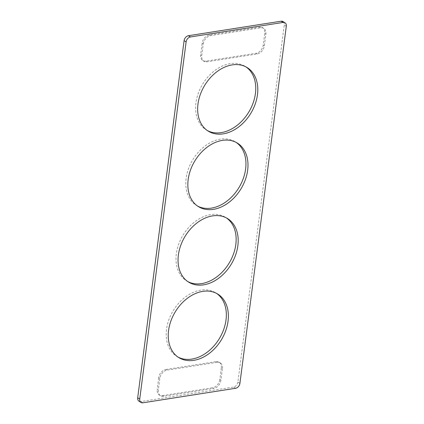 <?xml version="1.0" encoding="UTF-8"?>
<svg xmlns="http://www.w3.org/2000/svg" width="424" height="424" viewBox="0 0 424 424"><rect width="100%" height="100%" fill="white"/><g stroke="black" fill="none" stroke-linecap="round" stroke-linejoin="round"><path stroke-width="0.32" stroke-dasharray="2.12 1.59" d="M239.915 383.338L237.88 382.104L284.266 24.968A4.706 3.408 -58.8 0 0 282.946 21.529M237.88 382.104A4.706 3.408 -58.8 0 1 233.555 387.048L140.89 401.565A4.706 3.408 -58.8 0 1 139.019 401.236M178.006 357.072A37.259 26.961 -58.8 0 1 176.967 356.489A37.259 26.961 -58.8 0 1 168.853 319.786A37.259 26.961 -58.8 0 1 200.753 290.143A37.259 26.961 -58.8 0 1 215.583 292.756A37.259 26.961 -58.8 0 1 216.579 293.408M207.421 130.592A37.259 26.961 -58.8 0 1 206.382 130.009A37.259 26.961 -58.8 0 1 198.268 93.307A37.259 26.961 -58.8 0 1 230.168 63.664A37.259 26.961 -58.8 0 1 244.993 66.282A37.259 26.961 -58.8 0 1 245.994 66.928M187.811 281.578A37.259 26.961 -58.8 0 1 186.772 280.995A37.259 26.961 -58.8 0 1 178.658 244.293A37.259 26.961 -58.8 0 1 210.558 214.65A37.259 26.961 -58.8 0 1 225.388 217.263A37.259 26.961 -58.8 0 1 226.384 217.915M197.616 206.085A37.259 26.961 -58.8 0 1 196.577 205.502A37.259 26.961 -58.8 0 1 188.463 168.8A37.259 26.961 -58.8 0 1 220.363 139.157A37.259 26.961 -58.8 0 1 235.193 141.77A37.259 26.961 -58.8 0 1 236.189 142.422M203.26 43.905A7.844 5.676 -58.8 0 1 210.468 35.669L260.553 27.82A7.844 5.676 -58.8 0 1 263.675 28.371A7.844 5.676 -58.8 0 1 265.875 34.1L264.364 45.713A7.844 5.676 -58.8 0 1 257.161 53.954L207.071 61.798A7.844 5.676 -58.8 0 1 203.949 61.247A7.844 5.676 -58.8 0 1 201.755 55.523L203.26 43.905L202.153 43.232A7.844 5.676 -58.8 0 1 209.355 34.996L259.446 27.147A7.844 5.676 -58.8 0 1 262.567 27.698A7.844 5.676 -58.8 0 1 264.762 33.427L263.256 45.039A7.844 5.676 -58.8 0 1 256.048 53.281L205.963 61.125A7.844 5.676 -58.8 0 1 202.842 60.574A7.844 5.676 -58.8 0 1 200.642 54.85L202.153 43.232M158.709 377.726L157.198 389.338L158.311 390.011L159.822 378.399A7.844 5.676 -58.8 0 1 167.024 370.157L165.911 369.484A7.844 5.676 -58.8 0 0 158.709 377.726L159.822 378.399M165.911 369.484L216.002 361.64L217.114 362.313L167.024 370.157M217.114 362.313A7.844 5.676 -58.8 0 1 220.236 362.865A7.844 5.676 -58.8 0 1 222.43 368.589L221.323 367.915A7.844 5.676 -58.8 0 0 219.123 362.191A7.844 5.676 -58.8 0 0 216.002 361.64M221.323 367.915L219.812 379.533L220.925 380.206L222.43 368.589M220.925 380.206A7.844 5.676 -58.8 0 1 213.717 388.442L212.609 387.769A7.844 5.676 -58.8 0 0 219.812 379.533M158.311 390.011A7.844 5.676 -58.8 0 0 160.511 395.74A7.844 5.676 -58.8 0 0 163.632 396.292L213.717 388.442M163.632 396.292L162.519 395.619A7.844 5.676 -58.8 0 1 159.398 395.067A7.844 5.676 -58.8 0 1 157.198 389.338M162.519 395.619L212.609 387.769M286.301 26.203L284.266 24.968M235.596 388.283L233.555 387.048M142.93 402.8L140.89 401.565M210.468 35.669L209.355 34.996M200.642 54.85L201.755 55.523M259.446 27.147L260.553 27.82M207.071 61.798L205.963 61.125M265.875 34.1L264.762 33.427M263.256 45.039L264.364 45.713M257.161 53.954L256.048 53.281M179.008 357.718L176.967 356.489M217.618 293.991L215.583 292.756M247.033 67.511L244.993 66.282M208.417 131.244L206.382 130.009M188.807 282.23L186.772 280.995M227.423 218.498L225.388 217.263M198.612 206.737L196.577 205.502M237.228 143.005L235.193 141.77M203.949 61.247L202.842 60.574M263.675 28.371L262.567 27.698M160.511 395.74L159.398 395.067M220.236 362.865L219.123 362.191"/><path stroke-width="0.64" d="M141.054 402.471A4.706 3.408 -58.8 0 0 142.93 402.8L235.596 388.283A4.706 3.408 -58.8 0 0 239.915 383.338L286.301 26.203A4.706 3.408 -58.8 0 0 284.981 22.764L282.946 21.529A4.706 3.408 -58.8 0 0 281.07 21.2L188.404 35.717A4.706 3.408 -58.8 0 0 184.085 40.662L137.699 397.797A4.706 3.408 -58.8 0 0 139.019 401.236L141.054 402.471A4.706 3.408 -58.8 0 1 139.734 399.032L137.699 397.797M284.981 22.764A4.706 3.408 -58.8 0 0 283.11 22.435L190.445 36.952A4.706 3.408 -58.8 0 0 186.12 41.897L139.734 399.032M193.832 360.336A37.259 26.961 -58.8 0 1 179.008 357.718A37.259 26.961 -58.8 0 1 170.888 321.021A37.259 26.961 -58.8 0 1 202.789 291.378A37.259 26.961 -58.8 0 1 217.618 293.991A37.259 26.961 -58.8 0 1 225.732 330.694A37.259 26.961 -58.8 0 1 193.832 360.336M216.579 293.408A37.259 26.961 -58.8 0 1 223.416 330.216A37.259 26.961 -58.8 0 1 191.796 359.101A37.259 26.961 -58.8 0 1 178.006 357.072M232.204 64.898A37.259 26.961 -58.8 0 1 247.033 67.511A37.259 26.961 -58.8 0 1 255.147 104.214A37.259 26.961 -58.8 0 1 223.247 133.857A37.259 26.961 -58.8 0 1 208.417 131.244A37.259 26.961 -58.8 0 1 200.303 94.541A37.259 26.961 -58.8 0 1 232.204 64.898M245.994 66.928A37.259 26.961 -58.8 0 1 252.831 103.742A37.259 26.961 -58.8 0 1 221.211 132.622A37.259 26.961 -58.8 0 1 207.421 130.592M203.637 284.843A37.259 26.961 -58.8 0 1 188.807 282.23A37.259 26.961 -58.8 0 1 180.693 245.528A37.259 26.961 -58.8 0 1 212.594 215.885A37.259 26.961 -58.8 0 1 227.423 218.498A37.259 26.961 -58.8 0 1 235.537 255.2A37.259 26.961 -58.8 0 1 203.637 284.843M226.384 217.915A37.259 26.961 -58.8 0 1 233.221 254.729A37.259 26.961 -58.8 0 1 201.601 283.608A37.259 26.961 -58.8 0 1 187.811 281.578M213.442 209.35A37.259 26.961 -58.8 0 1 198.612 206.737A37.259 26.961 -58.8 0 1 190.498 170.035A37.259 26.961 -58.8 0 1 222.399 140.392A37.259 26.961 -58.8 0 1 237.228 143.005A37.259 26.961 -58.8 0 1 245.342 179.707A37.259 26.961 -58.8 0 1 213.442 209.35M236.189 142.422A37.259 26.961 -58.8 0 1 243.026 179.235A37.259 26.961 -58.8 0 1 211.406 208.115A37.259 26.961 -58.8 0 1 197.616 206.085M186.12 41.897L184.085 40.662M190.445 36.952L188.404 35.717M283.11 22.435L281.07 21.2"/></g></svg>
